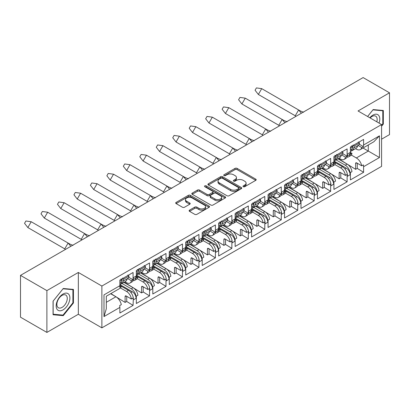 <?xml version="1.0" encoding="UTF-8"?>
<svg xmlns="http://www.w3.org/2000/svg" width="410" height="410" viewBox="0 0 410 410"><rect width="100%" height="100%" fill="white"/><g stroke="black" fill="none" stroke-linecap="round" stroke-linejoin="round"><path stroke-width="0.61" d="M243.289 186.704A1.025 0.594 0 0 0 244.739 186.704L255.748 180.349A1.466 0.846 0 0 0 256.178 179.754A1.466 0.846 0 0 0 255.748 179.155L237.103 168.387A1.466 0.846 0 0 0 235.027 168.387L224.019 174.742A1.025 0.594 0 0 0 223.722 175.162A1.025 0.594 0 0 0 224.019 175.577A1.025 0.594 0 0 0 225.469 175.577L226.894 174.757A4.689 2.706 0 0 1 233.526 174.757L235.079 175.654A4.689 2.706 0 0 1 236.452 177.571A4.689 2.706 0 0 1 235.079 179.483L233.654 180.308A1.025 0.594 0 0 0 233.357 180.723A1.025 0.594 0 0 0 233.654 181.143A1.025 0.594 0 0 0 235.104 181.143L236.529 180.318A4.689 2.706 0 0 1 243.161 180.318L244.714 181.215A4.689 2.706 0 0 1 246.087 183.132A4.689 2.706 0 0 1 244.714 185.043L243.289 185.868A1.025 0.594 0 0 0 242.992 186.289A1.025 0.594 0 0 0 243.289 186.704L243.289 185.868M189.548 210.14A1.466 0.846 0 0 0 189.118 210.735A1.466 0.846 0 0 0 189.548 211.334L194.781 214.353A1.466 0.846 0 0 0 196.851 214.353L209.074 207.296A1.466 0.846 0 0 0 209.505 206.696A1.466 0.846 0 0 0 209.074 206.102L190.43 195.334A1.466 0.846 0 0 0 188.354 195.334L176.131 202.391A1.466 0.846 0 0 0 175.7 202.991A1.466 0.846 0 0 0 176.131 203.591L182.45 207.234A1.466 0.846 0 0 0 184.52 207.234L189.753 204.216A1.466 0.846 0 0 0 190.184 203.616A1.466 0.846 0 0 0 189.753 203.022L186.622 201.213A3.921 2.265 0 0 1 185.474 199.608A3.921 2.265 0 0 1 187.893 197.517A3.921 2.265 0 0 1 192.162 198.01L204.441 205.097A3.921 2.265 0 0 1 205.589 206.696A3.921 2.265 0 0 1 203.17 208.787A3.921 2.265 0 0 1 198.896 208.3L196.851 207.117A1.466 0.846 0 0 0 194.781 207.117L189.548 210.14L189.548 211.334M78.341 272.46L46.889 290.618L20.5 275.382L20.5 317.186L46.889 332.423L78.341 314.265L101.88 327.851L101.88 286.047L78.341 272.46L78.341 314.265M381.582 139.185L389.5 134.618L389.5 92.814L358.048 110.972L381.582 124.563L101.88 286.047M389.5 92.814L363.111 77.577L20.5 275.382M227.002 195.754A1.466 0.846 0 0 0 229.072 195.754L241.295 188.692A1.466 0.846 0 0 0 241.726 188.098A1.466 0.846 0 0 0 241.295 187.498L222.65 176.73A1.466 0.846 0 0 0 220.575 176.73L208.352 183.788A1.466 0.846 0 0 0 207.921 184.387A1.466 0.846 0 0 0 208.352 184.987L227.002 195.754M205.184 186.929A1.025 0.594 0 0 1 206.225 187.073L206.225 185.853L225.187 196.8A1.466 0.846 0 0 1 225.618 197.4A1.466 0.846 0 0 1 225.187 197.994L212.959 205.051A1.466 0.846 0 0 1 210.889 205.051L192.239 194.289L192.239 193.089A1.466 0.846 0 0 0 191.813 193.689A1.466 0.846 0 0 0 192.239 194.289M192.239 193.089L197.471 190.071A1.466 0.846 0 0 1 199.547 190.071L207.106 194.437A1.466 0.846 0 0 0 209.182 194.437L212.652 192.433A1.466 0.846 0 0 0 213.082 191.834A1.466 0.846 0 0 0 212.652 191.234L204.774 186.688A1.025 0.594 0 0 1 204.477 186.273A1.025 0.594 0 0 1 205.108 185.725A1.025 0.594 0 0 1 206.225 185.853M119.997 284.627L132.276 291.715A5.376 3.101 60 0 1 136.074 298.295L136.074 297.199A6.867 3.967 -120 0 0 131.22 288.789L133.122 287.692L123.917 282.377M133.122 287.692A6.867 3.967 -120 0 1 137.919 295.215L136.284 296.163A6.867 3.967 60 0 1 136.34 297.045L136.34 303.508L149.532 295.892L149.532 289.429L149.799 289.276L149.799 290.372L152.54 288.789L152.54 287.692A6.867 3.967 -120 0 0 147.687 279.282L149.588 278.185L140.384 272.875M133.071 278.949L133.332 278.795A6.867 3.967 60 0 1 131.912 281.942L130.011 283.038A6.867 3.967 -120 0 0 131.374 280.712L133.009 279.769A6.867 3.967 -120 0 0 133.071 278.949L133.071 272.491L119.874 280.107L119.874 285.714A7.913 4.566 60 0 1 119.674 287.302L121.314 286.359A7.913 4.566 60 0 1 119.874 288.389L106.308 296.22L106.308 308.781L103.991 316.576L103.991 294.882C107.005 296.625 107.005 296.625 103.991 294.882L119.874 285.714M124.973 281.772L126.577 282.695A6.867 3.967 -120 0 0 130.011 283.038M149.588 278.185A6.867 3.967 -120 0 1 154.385 285.708L152.751 286.657A6.867 3.967 60 0 1 152.807 287.543L152.807 294.001L165.999 286.385L165.999 279.922L166.265 279.774L166.265 280.87L169.007 279.282L169.007 278.185A6.867 3.967 -120 0 0 164.154 269.78L166.05 268.678L156.851 263.369M149.532 269.442L149.799 269.288A6.867 3.967 60 0 1 148.374 272.435L146.478 273.531A6.867 3.967 -120 0 0 147.841 271.205L149.476 270.262A6.867 3.967 -120 0 0 149.532 269.442L149.532 262.984L136.34 270.6L136.34 277.058A6.867 3.967 -120 0 1 136.284 277.877L137.919 276.934L136.34 276.022M141.44 272.266L143.044 273.188A6.867 3.967 -120 0 0 146.478 273.531M166.05 268.678A6.867 3.967 -120 0 1 170.852 276.207L169.217 277.15A6.867 3.967 60 0 1 169.274 278.036L169.274 284.494L182.465 276.878L182.465 270.415L182.727 270.267L182.727 271.364L185.474 269.78L185.474 268.678A6.867 3.967 -120 0 0 180.62 260.273L182.517 259.176L173.312 253.862M165.999 259.935L166.265 259.781A6.867 3.967 60 0 1 164.84 262.928L162.939 264.025A6.867 3.967 -120 0 0 164.308 261.703L165.942 260.755A6.867 3.967 -120 0 0 165.999 259.935L165.999 253.477L152.807 261.093L152.807 267.551A6.867 3.967 -120 0 1 152.751 268.376L154.385 267.428L152.807 266.515M157.906 262.759L159.51 263.681A6.867 3.967 -120 0 0 162.939 264.025M182.517 259.176A6.867 3.967 -120 0 1 187.319 266.7L185.679 267.643A6.867 3.967 60 0 1 185.735 268.529L185.735 274.987L198.932 267.371L198.932 260.909L199.193 260.76L199.193 261.857L201.94 260.273L201.94 259.176A6.867 3.967 -120 0 0 197.082 250.766L198.983 249.669L189.779 244.355M182.465 250.428L182.727 250.279A6.867 3.967 60 0 1 181.307 253.421L179.406 254.518A6.867 3.967 -120 0 0 180.774 252.196L182.409 251.248A6.867 3.967 -120 0 0 182.465 250.428L182.465 243.97L169.274 251.586L169.274 258.049A6.867 3.967 -120 0 1 169.217 258.869L170.852 257.921L169.274 257.008M174.373 253.252L175.972 254.179A6.867 3.967 -120 0 0 179.406 254.518M198.983 249.669A6.867 3.967 -120 0 1 203.78 257.193L202.145 258.136A6.867 3.967 60 0 1 202.202 259.023L202.202 265.48L215.399 257.864L215.399 251.407L215.66 251.253L215.66 252.35L218.407 250.766L218.407 249.669A6.867 3.967 -120 0 0 213.548 241.259L215.45 240.163L206.245 234.848M198.932 240.921L199.193 240.772A6.867 3.967 60 0 1 197.774 243.914L195.872 245.011A6.867 3.967 -120 0 0 197.241 242.689L198.876 241.741A6.867 3.967 -120 0 0 198.932 240.921L198.932 234.464L185.735 242.079L185.735 248.542A6.867 3.967 -120 0 1 185.679 249.362L187.319 248.414L185.735 247.507M190.84 243.745L192.439 244.673A6.867 3.967 -120 0 0 195.872 245.011M215.45 240.163A6.867 3.967 -120 0 1 220.247 247.686L218.612 248.629A6.867 3.967 60 0 1 218.668 249.516L218.668 255.973L231.86 248.357L231.86 241.9L232.127 241.746L232.127 242.843L234.868 241.259L234.868 240.163A6.867 3.967 -120 0 0 230.015 231.752L231.916 230.656L222.712 225.341M215.399 231.414L215.66 231.266A6.867 3.967 60 0 1 214.24 234.407L212.339 235.504A6.867 3.967 -120 0 0 213.702 233.182L215.342 232.239A6.867 3.967 -120 0 0 215.399 231.414L215.399 224.957L202.202 232.572L202.202 239.035A6.867 3.967 -120 0 1 202.145 239.855L203.78 238.912L202.202 238M207.301 234.238L208.905 235.166A6.867 3.967 -120 0 0 212.339 235.504M231.916 230.656A6.867 3.967 -120 0 1 236.713 238.179L235.079 239.122A6.867 3.967 60 0 1 235.135 240.009L235.135 246.466L248.327 238.851L248.327 232.393L248.593 232.239L248.593 233.336L251.335 231.752L251.335 230.656A6.867 3.967 -120 0 0 246.482 222.246L248.383 221.149L239.179 215.834M231.86 221.912L232.127 221.759A6.867 3.967 60 0 1 230.702 224.9L228.806 225.997A6.867 3.967 -120 0 0 230.169 223.675L231.804 222.732A6.867 3.967 -120 0 0 231.86 221.912L231.86 215.45L218.668 223.066L218.668 229.528A6.867 3.967 -120 0 1 218.612 230.348L220.247 229.405L218.668 228.493M223.768 224.731L225.372 225.659A6.867 3.967 -120 0 0 228.806 225.997M248.383 221.149A6.867 3.967 -120 0 1 253.18 228.672L251.545 229.615A6.867 3.967 60 0 1 251.602 230.502L251.602 236.965L264.793 229.344L264.793 222.886L265.06 222.732L265.06 223.829L267.802 222.246L267.802 221.149A6.867 3.967 -120 0 0 262.948 212.739L264.845 211.642L255.645 206.327M248.327 212.406L248.593 212.252A6.867 3.967 60 0 1 247.168 215.393L245.272 216.49A6.867 3.967 -120 0 0 246.635 214.169L248.27 213.226A6.867 3.967 -120 0 0 248.327 212.406L248.327 205.943L235.135 213.564L235.135 220.021A6.867 3.967 -120 0 1 235.079 220.841L236.713 219.898L235.135 218.986M240.234 215.224L241.838 216.152A6.867 3.967 -120 0 0 245.272 216.49M264.845 211.642A6.867 3.967 -120 0 1 269.647 219.165L268.007 220.108A6.867 3.967 60 0 1 268.063 220.995L268.063 227.458L281.26 219.837L281.26 213.379L281.521 213.226L281.521 214.322L284.268 212.739L284.268 211.642A6.867 3.967 -120 0 0 279.41 203.232L281.311 202.135L272.107 196.82M264.793 202.899L265.06 202.745A6.867 3.967 60 0 1 263.635 205.887L261.734 206.983A6.867 3.967 -120 0 0 263.102 204.662L264.737 203.719A6.867 3.967 -120 0 0 264.793 202.899L264.793 196.436L251.602 204.057L251.602 210.514A6.867 3.967 -120 0 1 251.545 211.334L253.18 210.391L251.602 209.479M256.701 205.723L258.3 206.645A6.867 3.967 -120 0 0 261.734 206.983M281.311 202.135A6.867 3.967 -120 0 1 286.108 209.659L284.473 210.607A6.867 3.967 60 0 1 284.53 211.488L284.53 217.951L297.727 210.33L297.727 203.873L297.988 203.719L297.988 204.815L300.735 203.232L300.735 202.135A6.867 3.967 -120 0 0 295.877 193.725L297.778 192.628L288.573 187.314M281.26 193.392L281.521 193.238A6.867 3.967 60 0 1 280.102 196.38L278.2 197.476A6.867 3.967 -120 0 0 279.569 195.155L281.204 194.212A6.867 3.967 -120 0 0 281.26 193.392L281.26 186.929L268.063 194.55L268.063 201.008A6.867 3.967 -120 0 1 268.007 201.828L269.647 200.885L268.063 199.972M273.168 196.216L274.767 197.138A6.867 3.967 -120 0 0 278.2 197.476M297.778 192.628A6.867 3.967 -120 0 1 302.575 200.152L300.94 201.1A6.867 3.967 60 0 1 300.996 201.981L300.996 208.444L314.188 200.828L314.188 194.366L314.455 194.212L314.455 195.309L317.196 193.725L317.196 192.628A6.867 3.967 -120 0 0 312.343 184.218L314.244 183.121L305.04 177.812M297.727 183.885L297.988 183.731A6.867 3.967 60 0 1 296.568 186.878L294.667 187.975A6.867 3.967 -120 0 0 296.03 185.648L297.67 184.705A6.867 3.967 -120 0 0 297.727 183.885L297.727 177.427L284.53 185.043L284.53 191.501A6.867 3.967 -120 0 1 284.473 192.321L286.108 191.378L284.53 190.465M289.634 186.709L291.233 187.631A6.867 3.967 -120 0 0 294.667 187.975M314.244 183.121A6.867 3.967 -120 0 1 319.041 190.645L317.407 191.593A6.867 3.967 60 0 1 317.463 192.48L317.463 198.937L330.655 191.321L330.655 184.859L330.921 184.71L330.921 185.807L333.663 184.218L333.663 183.121A6.867 3.967 -120 0 0 328.81 174.711L330.711 173.614L321.507 168.305M314.188 174.378L314.455 174.224A6.867 3.967 60 0 1 313.03 177.371L311.134 178.468A6.867 3.967 -120 0 0 312.497 176.141L314.132 175.198A6.867 3.967 -120 0 0 314.188 174.378L314.188 167.921L300.996 175.536L300.996 181.994A6.867 3.967 -120 0 1 300.94 182.814L302.575 181.871L300.996 180.959M306.096 177.202L307.7 178.124A6.867 3.967 -120 0 0 311.134 178.468M330.711 173.614A6.867 3.967 -120 0 1 335.508 181.143L333.873 182.086A6.867 3.967 60 0 1 333.93 182.973L333.93 189.43L347.121 181.814L347.121 175.352L347.388 175.203L347.388 176.3L350.13 174.716L350.13 173.614A6.867 3.967 -120 0 0 345.276 165.209L347.173 164.113L337.973 158.798M330.655 164.871L330.921 164.717A6.867 3.967 60 0 1 329.496 167.864L327.6 168.961A6.867 3.967 -120 0 0 328.963 166.639L330.598 165.691A6.867 3.967 -120 0 0 330.655 164.871L330.655 158.414L317.463 166.029L317.463 172.487A6.867 3.967 -120 0 1 317.407 173.312L319.041 172.364L317.463 171.452M322.562 167.695L324.166 168.618A6.867 3.967 -120 0 0 327.6 168.961M122.016 283.474L131.22 288.789M138.483 273.967L147.687 279.282M154.944 264.46L164.154 269.78M171.411 254.953L180.62 260.273M187.877 245.452L197.082 250.766M204.344 235.945L213.548 241.259M220.811 226.438L230.015 231.752M237.272 216.931L246.482 222.246M253.739 207.424L262.948 212.739M270.205 197.917L279.41 203.232M286.672 188.41L295.877 193.725M303.139 178.903L312.343 184.218M319.6 169.397L328.81 174.711M347.173 164.113A6.867 3.967 -120 0 1 351.975 171.636L350.34 172.579A6.867 3.967 60 0 1 350.396 173.466L350.396 179.923L363.588 172.308L363.588 166.701A7.913 4.566 -120 0 0 363.388 164.881L361.753 165.825L356.674 162.893A1.491 0.861 -120 0 0 355.926 162.816A1.491 0.861 -120 0 0 355.619 163.503L355.619 169.33L338.301 158.608M347.121 155.364L347.388 155.216A6.867 3.967 60 0 1 345.963 158.357L344.062 159.454A6.867 3.967 -120 0 0 345.43 157.132L347.065 156.184A6.867 3.967 -120 0 0 347.121 155.364L347.121 148.907L333.93 156.523L333.93 162.985A6.867 3.967 -120 0 1 333.873 163.805L335.508 162.857L333.93 161.945M339.029 158.188L340.633 159.116A6.867 3.967 -120 0 0 344.062 159.454M336.067 159.89L345.276 165.209M350.396 152.443L351.975 153.35L350.34 154.298A6.867 3.967 -120 0 0 350.396 153.478L350.396 147.016L363.588 139.4L363.588 145.007L379.47 135.833L379.47 157.527L363.588 166.701M347.05 157.071A6.867 3.967 -120 0 0 348.71 156.774L350.606 155.677A6.867 3.967 -120 0 0 351.975 153.35M334.852 164.553L340.633 167.89A6.867 3.967 -120 0 1 345.43 175.413L340.208 172.4A1.491 0.861 -120 0 0 339.465 172.323A1.491 0.861 -120 0 0 339.152 173.01L339.152 178.837L321.835 168.115M341.463 154.842L345.43 157.132M330.583 166.573A6.867 3.967 -120 0 0 332.243 166.281L334.14 165.184A6.867 3.967 -120 0 0 335.508 162.857M318.385 174.06L324.166 177.397A6.867 3.967 -120 0 1 328.963 184.92L323.741 181.907A1.491 0.861 -120 0 0 322.998 181.83A1.491 0.861 -120 0 0 322.685 182.511L322.685 188.344L305.373 177.617M324.997 164.343L328.963 166.639M314.116 176.08A6.867 3.967 -120 0 0 315.777 175.787L317.678 174.686A6.867 3.967 -120 0 0 319.041 172.364M301.919 183.562L307.7 186.904A6.867 3.967 -120 0 1 312.497 194.427L307.28 191.409A1.491 0.861 -120 0 0 306.531 191.337A1.491 0.861 -120 0 0 306.224 192.018L306.224 197.851L288.906 187.124M308.53 173.85L312.497 176.141M297.655 185.586A6.867 3.967 -120 0 0 299.31 185.289L301.212 184.192A6.867 3.967 -120 0 0 302.575 181.871M285.452 193.069L291.233 196.405A6.867 3.967 -120 0 1 296.03 203.934L290.813 200.915A1.491 0.861 -120 0 0 290.065 200.844A1.491 0.861 -120 0 0 289.757 201.525L289.757 207.357L272.44 196.631M292.063 183.357L296.03 185.648M281.188 195.093A6.867 3.967 -120 0 0 282.844 194.796L284.745 193.699A6.867 3.967 -120 0 0 286.108 191.378M268.991 202.576L274.767 205.912A6.867 3.967 -120 0 1 279.569 213.436L274.346 210.422A1.491 0.861 -120 0 0 273.598 210.35A1.491 0.861 -120 0 0 273.291 211.032L273.291 216.859L255.973 206.138M275.597 192.864L279.569 195.155M264.722 204.6A6.867 3.967 -120 0 0 266.382 204.303L268.278 203.206A6.867 3.967 -120 0 0 269.647 200.885M252.524 212.083L258.3 215.419A6.867 3.967 -120 0 1 263.102 222.943L257.88 219.929A1.491 0.861 -120 0 0 257.132 219.857A1.491 0.861 -120 0 0 256.824 220.539L256.824 226.366L239.507 215.645M259.13 202.371L263.102 204.662M248.255 214.107A6.867 3.967 -120 0 0 249.915 213.81L251.812 212.713A6.867 3.967 -120 0 0 253.18 210.391M236.058 221.59L241.838 224.926A6.867 3.967 -120 0 1 246.635 232.449L241.413 229.436A1.491 0.861 -120 0 0 240.67 229.364A1.491 0.861 -120 0 0 240.357 230.046L240.357 235.873L223.04 225.151M242.669 211.878L246.635 214.169M231.788 223.614A6.867 3.967 -120 0 0 233.449 223.317L235.35 222.22A6.867 3.967 -120 0 0 236.713 219.898M219.591 231.096L225.372 234.433A6.867 3.967 -120 0 1 230.169 241.956L224.946 238.943A1.491 0.861 -120 0 0 224.203 238.871A1.491 0.861 -120 0 0 223.891 239.553L223.891 245.38L206.578 234.658M226.202 221.385L230.169 223.675M215.327 233.121A6.867 3.967 -120 0 0 216.982 232.824L218.884 231.727A6.867 3.967 -120 0 0 220.247 229.405M203.124 240.603L208.905 243.94A6.867 3.967 -120 0 1 213.702 251.463L208.485 248.45A1.491 0.861 -120 0 0 207.737 248.373A1.491 0.861 -120 0 0 207.429 249.06L207.429 254.887L190.112 244.165M209.735 230.891L213.702 233.182M198.86 242.628A6.867 3.967 -120 0 0 200.516 242.33L202.417 241.234A6.867 3.967 -120 0 0 203.78 238.912M186.658 250.11L192.439 253.447A6.867 3.967 -120 0 1 197.241 260.97L192.018 257.957A1.491 0.861 -120 0 0 191.27 257.88A1.491 0.861 -120 0 0 190.963 258.566L190.963 264.394L173.645 253.672M193.269 240.398L197.241 242.689M182.394 252.135A6.867 3.967 -120 0 0 184.049 251.837L185.95 250.741A6.867 3.967 -120 0 0 187.319 248.414M170.196 259.617L175.972 262.954A6.867 3.967 -120 0 1 180.774 270.477L175.552 267.463A1.491 0.861 -120 0 0 174.803 267.387A1.491 0.861 -120 0 0 174.496 268.073L174.496 273.901L157.179 263.179M176.802 249.905L180.774 252.196M165.927 261.636A6.867 3.967 -120 0 0 167.587 261.344L169.484 260.248A6.867 3.967 -120 0 0 170.852 257.921M153.729 269.124L159.51 272.46A6.867 3.967 -120 0 1 164.308 279.984L159.085 276.97A1.491 0.861 -120 0 0 158.342 276.893A1.491 0.861 -120 0 0 158.029 277.575L158.029 283.407L140.712 272.681M160.341 259.412L164.308 261.703M149.46 271.143A6.867 3.967 -120 0 0 151.121 270.851L153.022 269.749A6.867 3.967 -120 0 0 154.385 267.428M137.263 278.626L143.044 281.967A6.867 3.967 -120 0 1 147.841 289.491L142.618 286.472A1.491 0.861 -120 0 0 141.875 286.4A1.491 0.861 -120 0 0 141.563 287.082L141.563 292.914L124.25 282.188M143.874 268.914L147.841 271.205M132.994 280.65A6.867 3.967 -120 0 0 134.654 280.353L136.556 279.256A6.867 3.967 -120 0 0 137.919 276.934M120.453 287.938L126.577 291.469A6.867 3.967 -120 0 1 131.374 298.998L126.157 295.979A1.491 0.861 -120 0 0 125.409 295.907A1.491 0.861 -120 0 0 125.101 296.589L125.101 302.421L110.854 293.596M127.407 278.421L131.374 280.712M101.88 327.851L381.582 166.368L381.582 124.563M133.332 278.795L133.332 277.698L136.074 276.114L136.074 277.211L136.34 277.058M149.799 269.288L149.799 268.191L152.54 266.608L152.54 267.704L152.807 267.551M166.265 259.781L166.265 258.684L169.007 257.101L169.007 258.197L169.274 258.049M182.727 250.279L182.727 249.183L185.474 247.594L185.474 248.691L185.735 248.542M199.193 240.772L199.193 239.676L201.94 238.087L201.94 239.184L202.202 239.035M215.66 231.266L215.66 230.169L218.407 228.585L218.407 229.682L218.668 229.528M232.127 221.759L232.127 220.662L234.868 219.078L234.868 220.175L235.135 220.021M248.593 212.252L248.593 211.155L251.335 209.571L251.335 210.668L251.602 210.514M265.06 202.745L265.06 201.648L267.802 200.065L267.802 201.161L268.063 201.008M281.521 193.238L281.521 192.141L284.268 190.558L284.268 191.654L284.53 191.501M297.988 183.731L297.988 182.635L300.735 181.051L300.735 182.148L300.996 181.994M314.455 174.224L314.455 173.128L317.196 171.544L317.196 172.641L317.463 172.487M330.921 164.717L330.921 163.621L333.663 162.037L333.663 163.134L333.93 162.985M347.388 155.216L347.388 154.114L350.13 152.53L350.13 153.627L350.396 153.478M136.074 298.295L133.332 299.879L133.332 298.782A6.867 3.967 60 0 0 128.479 290.372L119.874 285.406M126.736 296.317L126.736 301.473L133.071 305.394L133.332 298.782M133.071 305.394L119.874 313.014L119.874 307.408L103.991 316.576M131.374 298.998L133.009 298.049A6.867 3.967 60 0 1 133.071 298.936M147.841 289.491L149.476 288.543A6.867 3.967 60 0 1 149.532 289.429M143.203 286.81L143.203 291.966L149.532 295.892M164.308 279.984L165.942 279.036A6.867 3.967 60 0 1 165.999 279.922M159.664 277.303L159.664 282.459L165.999 286.385M180.774 270.477L182.409 269.534A6.867 3.967 60 0 1 182.465 270.415M176.131 267.797L176.131 272.957L182.465 276.878M197.241 260.97L198.876 260.027A6.867 3.967 60 0 1 198.932 260.909M192.597 258.29L192.597 263.451L198.932 267.371M213.702 251.463L215.342 250.52A6.867 3.967 60 0 1 215.399 251.407M209.064 248.783L209.064 253.944L215.399 257.864M230.169 241.956L231.804 241.013A6.867 3.967 60 0 1 231.86 241.9M225.531 239.276L225.531 244.437L231.86 248.357M246.635 232.449L248.27 231.506A6.867 3.967 60 0 1 248.327 232.393M241.997 229.769L241.997 234.93L248.327 238.851M263.102 222.943L264.737 222A6.867 3.967 60 0 1 264.793 222.886M258.459 220.267L258.459 225.423L264.793 229.344M279.569 213.436L281.204 212.493A6.867 3.967 60 0 1 281.26 213.379M274.925 210.76L274.925 215.916L281.26 219.837M296.03 203.934L297.67 202.986A6.867 3.967 60 0 1 297.727 203.873M291.392 201.254L291.392 206.409L297.727 210.33M312.497 194.427L314.132 193.479A6.867 3.967 60 0 1 314.188 194.366M307.859 191.747L307.859 196.902L314.188 200.828M328.963 184.92L330.598 183.972A6.867 3.967 60 0 1 330.655 184.859M324.325 182.24L324.325 187.396L330.655 191.321M345.43 175.413L347.065 174.47A6.867 3.967 60 0 1 347.121 175.352M340.787 172.733L340.787 177.894L347.121 181.814M342.77 153.704L347.065 156.184M128.714 277.288L133.009 279.769M145.181 267.781L149.476 270.262M161.648 258.274L165.942 260.755M178.114 248.767L182.409 251.248M194.576 239.261L198.876 241.741M211.042 229.759L215.342 232.239M227.509 220.252L231.804 222.732M243.976 210.745L248.27 213.226M260.442 201.238L264.737 203.719M276.904 191.731L281.204 194.212M293.37 182.224L297.67 184.705M309.837 172.718L314.132 175.198M326.304 163.211L330.598 165.691M143.044 281.967L144.94 280.87L136.34 275.899M159.51 272.46L161.407 271.364L152.807 266.397M175.972 262.954L177.873 261.857L169.274 256.891M192.439 253.447L194.34 252.35L185.735 247.384M208.905 243.94L210.807 242.843L202.202 237.877M225.372 234.433L227.273 233.336L218.668 228.37M241.838 224.926L243.735 223.829L235.135 218.863M258.3 215.419L260.201 214.322L251.602 209.356M274.767 205.912L276.668 204.815L268.063 199.849M291.233 196.405L293.135 195.309L284.53 190.342M307.7 186.904L309.601 185.807L300.996 180.836M324.166 177.397L326.063 176.3L317.463 171.334M340.633 167.89L342.529 166.793L333.93 161.827M361.753 165.825A7.913 4.566 -120 0 0 356.357 157.958L351.319 155.047M363.004 148.02L379.47 157.527M355.496 148.681L356.357 149.178A7.913 4.566 -120 0 0 360.313 149.573A7.913 4.566 -120 0 0 361.753 147.544L363.388 146.595A7.913 4.566 -120 0 0 363.588 145.007M46.889 290.618L46.889 332.423M106.308 302.324L115.917 296.773L110.633 293.724M357.925 145.335L361.753 147.544M357.253 163.226L357.253 168.387L363.588 172.308M357.253 168.387L355.619 169.33M359.237 144.197L363.388 146.595M340.787 177.894L339.152 178.837M324.325 187.396L322.685 188.344M307.859 196.902L306.224 197.851M291.392 206.409L289.757 207.357M274.925 215.916L273.291 216.859M258.459 225.423L256.824 226.366M241.997 234.93L240.357 235.873M225.531 244.437L223.891 245.38M209.064 253.944L207.429 254.887M192.597 263.451L190.963 264.394M176.131 272.957L174.496 273.901M159.664 282.459L158.029 283.407M143.203 291.966L141.563 292.914M119.874 285.529L121.314 286.359M115.917 296.773A7.913 4.566 60 0 1 121.314 304.64L119.674 305.588A7.913 4.566 60 0 1 119.874 307.408M126.736 301.473L125.101 302.421M332.243 166.281A6.867 3.967 -120 0 0 333.663 163.134M315.777 175.787A6.867 3.967 -120 0 0 317.196 172.641M299.31 185.289A6.867 3.967 -120 0 0 300.735 182.148M282.844 194.796A6.867 3.967 -120 0 0 284.268 191.654M266.382 204.303A6.867 3.967 -120 0 0 267.802 201.161M249.915 213.81A6.867 3.967 -120 0 0 251.335 210.668M233.449 223.317A6.867 3.967 -120 0 0 234.868 220.175M216.982 232.824A6.867 3.967 -120 0 0 218.407 229.682M200.516 242.33A6.867 3.967 -120 0 0 201.94 239.184M184.049 251.837A6.867 3.967 -120 0 0 185.474 248.691M167.587 261.344A6.867 3.967 -120 0 0 169.007 258.197M151.121 270.851A6.867 3.967 -120 0 0 152.54 267.704M134.654 280.353A6.867 3.967 -120 0 0 136.074 277.211M348.71 156.774A6.867 3.967 -120 0 0 350.13 153.627M342.529 166.793A6.867 3.967 60 0 1 347.388 175.203M326.063 176.3A6.867 3.967 60 0 1 330.921 184.71M309.601 185.807A6.867 3.967 60 0 1 314.455 194.212M293.135 195.309A6.867 3.967 60 0 1 297.988 203.719M276.668 204.815A6.867 3.967 60 0 1 281.521 213.226M260.201 214.322A6.867 3.967 60 0 1 265.06 222.732M243.735 223.829A6.867 3.967 60 0 1 248.593 232.239M227.273 233.336A6.867 3.967 60 0 1 232.127 241.746M210.807 242.843A6.867 3.967 60 0 1 215.66 251.253M194.34 252.35A6.867 3.967 60 0 1 199.193 260.76M177.873 261.857A6.867 3.967 60 0 1 182.727 270.267M161.407 271.364A6.867 3.967 60 0 1 166.265 279.774M144.94 280.87A6.867 3.967 60 0 1 149.799 289.276M334.053 161.043L346.332 168.131A5.376 3.101 60 0 1 350.13 174.716M350.13 152.53A5.376 3.101 60 0 1 349.018 154.99L347.342 155.959M317.586 170.55L329.865 177.638A5.376 3.101 60 0 1 333.663 184.218M333.663 162.037A5.376 3.101 60 0 1 332.551 164.497L330.875 165.466M136.463 275.12L148.743 282.208A5.376 3.101 60 0 1 152.54 288.789M152.93 265.613L165.209 272.701A5.376 3.101 60 0 1 169.007 279.282M169.397 256.106L181.676 263.194A5.376 3.101 60 0 1 185.474 269.78M185.858 246.6L198.138 253.687A5.376 3.101 60 0 1 201.94 260.273M202.325 237.093L214.604 244.186A5.376 3.101 60 0 1 218.407 250.766M218.791 227.586L231.071 234.679A5.376 3.101 60 0 1 234.868 241.259M235.258 218.079L247.537 225.172A5.376 3.101 60 0 1 251.335 231.752M251.725 208.577L264.004 215.665A5.376 3.101 60 0 1 267.802 222.246M268.186 199.07L280.466 206.158A5.376 3.101 60 0 1 284.268 212.739M284.653 189.563L296.932 196.651A5.376 3.101 60 0 1 300.735 203.232M301.119 180.057L313.399 187.144A5.376 3.101 60 0 1 317.196 193.725M136.074 276.114A5.376 3.101 60 0 1 134.962 278.574L133.286 279.543M152.54 266.608A5.376 3.101 60 0 1 151.428 269.068L149.752 270.036M169.007 257.101A5.376 3.101 60 0 1 167.895 259.561L166.219 260.529M185.474 247.594A5.376 3.101 60 0 1 184.362 250.054L182.681 251.022M201.94 238.087A5.376 3.101 60 0 1 200.828 240.547L199.147 241.516M218.407 228.585A5.376 3.101 60 0 1 217.29 231.045L215.614 232.014M234.868 219.078A5.376 3.101 60 0 1 233.756 221.538L232.08 222.507M251.335 209.571A5.376 3.101 60 0 1 250.223 212.031L248.547 213M267.802 200.065A5.376 3.101 60 0 1 266.69 202.525L265.009 203.493M284.268 190.558A5.376 3.101 60 0 1 283.156 193.018L281.475 193.986M300.735 181.051A5.376 3.101 60 0 1 299.618 183.511L297.942 184.479M317.196 171.544A5.376 3.101 60 0 1 316.084 174.004L314.409 174.973M360.313 149.573L373.879 141.742L379.47 135.833M381.582 126.234L383.324 124.071L383.324 110.49L373.141 109.578L367.591 116.481M53.064 314.747L63.248 315.654L73.431 302.985L73.431 289.404L63.248 288.496L53.064 301.165L53.064 314.747M382.796 123.764L383.324 124.071M72.903 302.677L73.431 302.985M62.171 315.034L63.248 315.654M243.699 186.852L244.714 186.263A4.689 2.706 0 0 0 246.087 184.351L246.087 183.132M236.452 177.571L236.452 178.786A4.689 2.706 0 0 1 235.079 180.702L234.064 181.287M255.748 179.155L255.748 180.349L237.103 169.607A1.466 0.846 0 0 0 235.027 169.607L224.429 175.726M241.295 187.498L241.295 188.692L222.65 177.95A1.466 0.846 0 0 0 220.575 177.95L208.372 184.997M238.707 188.513A1.025 0.594 0 0 0 239.009 188.098A1.025 0.594 0 0 0 238.707 187.677L222.338 178.227A1.025 0.594 0 0 0 220.887 178.227L219.386 179.093A4.689 2.706 0 0 0 218.012 181.01A4.689 2.706 0 0 0 219.386 182.921L230.574 189.384A4.689 2.706 0 0 0 237.205 189.384L238.707 188.513L238.707 189.733A1.025 0.594 0 0 0 239.009 189.312L239.009 188.098M218.012 181.01L218.012 182.224A4.689 2.706 0 0 0 219.386 184.141L219.386 182.921M238.707 189.733L237.205 190.599A4.689 2.706 0 0 1 230.574 190.599L219.386 184.141M192.259 194.299L197.471 191.291L197.471 190.071M213.082 191.834L213.082 193.054A1.466 0.846 0 0 1 212.652 193.653L209.182 195.657A1.466 0.846 0 0 1 207.106 195.657L199.547 191.291A1.466 0.846 0 0 0 197.471 191.291M206.225 187.073L225.167 198.004M214.958 198.968A3.921 2.265 0 0 0 219.227 199.46A3.921 2.265 0 0 0 221.646 197.369A3.921 2.265 0 0 0 220.498 195.77L216.172 193.269A1.466 0.846 0 0 0 214.102 193.269L210.632 195.273A1.466 0.846 0 0 0 210.202 195.872A1.466 0.846 0 0 0 210.632 196.472L214.958 198.968L214.958 200.188A3.921 2.265 0 0 0 219.227 200.674A3.921 2.265 0 0 0 221.646 198.589L221.646 197.369M210.202 195.872L210.202 197.092A1.466 0.846 0 0 0 210.632 197.687L210.632 196.472M214.958 200.188L210.632 197.687M205.589 206.696L205.589 207.916A3.921 2.265 0 0 1 203.17 210.007A3.921 2.265 0 0 1 198.896 209.515L196.851 208.336A1.466 0.846 0 0 0 194.781 208.336L189.569 211.345M185.474 199.608L185.474 200.828A3.921 2.265 0 0 0 186.622 202.427L186.622 201.213M189.733 204.226L186.622 202.427M209.059 207.306L190.43 196.554A1.466 0.846 0 0 0 188.354 196.554L176.151 203.601M301.381 113.216L298.629 109.957L295.261 115.769L295.917 116.373M261.724 88.647L258.361 94.464L255.061 90.236L256.404 87.909L261.724 88.647L300.34 110.951L303.579 112.278M295.297 115.804L258.361 94.464L295.261 115.769M351.042 151.1A9.999 5.786 -119.9 0 0 351.898 150.752L355.854 148.476A9.999 5.786 -119.9 0 0 357.735 145.699L359.129 144.643L359.529 142.972L358.299 141.922M350.396 151.613A9.999 5.786 -119.9 0 0 352.195 148.886L352.667 146.923L351.437 145.868M351.898 150.752A9.999 5.786 -119.9 0 0 353.779 147.974L354.25 146.011L353.02 144.955M352.866 145.586L352.569 146.836M350.396 148.23L352.667 146.923M354.25 146.011L359.529 142.972M284.919 122.723L282.162 119.459L278.8 125.275L279.451 125.88M245.262 98.154L241.895 103.971L238.594 99.743L239.937 97.416L245.262 98.154L283.874 120.458L287.113 121.785M278.836 125.311L241.895 103.971L278.8 125.275M334.575 160.607A9.999 5.786 -119.9 0 0 335.431 160.259L339.388 157.983A9.999 5.786 -119.9 0 0 341.274 155.205L342.663 154.15L343.062 152.479L341.832 151.423M333.93 161.12A9.999 5.786 -119.9 0 0 335.728 158.393L336.2 156.43L334.97 155.375M335.431 160.259A9.999 5.786 -119.9 0 0 337.312 157.481L337.784 155.518L336.554 154.462M336.405 155.093L336.103 156.343M333.93 157.737L336.2 156.43M337.784 155.518L343.062 152.479M268.453 132.23L265.695 128.965L262.333 134.782L262.984 135.387M228.795 107.661L225.428 113.478L222.128 109.244L223.476 106.923L228.795 107.661L267.407 129.965L270.646 131.292M262.369 134.813L225.428 113.478L262.333 134.782M318.109 170.114A9.999 5.786 -119.9 0 0 318.965 169.766L322.921 167.485A9.999 5.786 -119.9 0 0 324.807 164.712L326.196 163.657L326.596 161.986L325.366 160.93M317.463 170.627A9.999 5.786 -119.9 0 0 319.267 167.9L319.738 165.937L318.508 164.881M318.965 169.766A9.999 5.786 -119.9 0 0 320.845 166.988L321.322 165.025L320.087 163.969M319.938 164.6L319.636 165.85M317.463 167.244L319.738 165.937M321.322 165.025L326.596 161.986M251.986 141.737L249.229 138.472L245.867 144.289L246.518 144.894M212.329 117.168L208.967 122.985L205.661 118.751L207.009 116.43L212.329 117.168L250.946 139.472L254.179 140.799M245.903 144.32L208.967 122.985L245.867 144.289M301.647 179.616A9.999 5.786 -119.9 0 0 302.498 179.272L306.46 176.992A9.999 5.786 -119.9 0 0 308.34 174.219L309.729 173.163L310.129 171.493L308.899 170.437M300.996 180.133A9.999 5.786 -119.9 0 0 302.8 177.407L303.272 175.439L302.042 174.388M302.498 179.272A9.999 5.786 -119.9 0 0 304.384 176.495L304.856 174.532L303.625 173.476M303.472 174.107L303.169 175.357M300.996 176.751L303.272 175.439M304.856 174.532L310.129 171.493M235.519 151.244L232.767 147.979L229.4 153.796L230.051 154.401M195.862 126.675L192.5 132.491L189.195 128.258L190.542 125.931L195.862 126.675L234.479 148.974L237.718 150.306M229.436 153.827L192.5 132.491L229.4 153.796M285.181 189.123A9.999 5.786 -119.9 0 0 286.036 188.779L289.993 186.499A9.999 5.786 -119.9 0 0 291.874 183.726L293.268 182.665L293.668 181L292.438 179.944M284.53 189.64A9.999 5.786 -119.9 0 0 286.334 186.914L286.805 184.946L285.575 183.89M286.036 188.779A9.999 5.786 -119.9 0 0 287.917 186.002L288.389 184.039L287.159 182.983M287.005 183.613L286.708 184.864M284.53 186.258L286.805 184.946M288.389 184.039L293.668 181M219.053 160.751L216.301 157.486L212.933 163.303L213.589 163.908M179.395 136.181L176.034 141.993L172.733 137.765L174.076 135.438L179.395 136.181L218.012 158.48L221.251 159.808M212.969 163.334L176.034 141.993L212.933 163.303M268.714 198.63A9.999 5.786 -119.9 0 0 269.57 198.286L273.526 196.006A9.999 5.786 -119.9 0 0 275.407 193.233L276.801 192.172L277.201 190.506L275.971 189.451M268.063 199.147A9.999 5.786 -119.9 0 0 269.867 196.421L270.339 194.453L269.109 193.397M269.57 198.286A9.999 5.786 -119.9 0 0 271.451 195.508L271.922 193.546L270.692 192.49M270.538 193.12L270.241 194.371M268.063 195.765L270.339 194.453M271.922 193.546L277.201 190.506M202.586 170.258L199.834 166.993L196.472 172.805L197.123 173.409M162.934 145.688L159.567 151.5L156.266 147.272L157.609 144.945L162.934 145.688L201.546 167.987L204.785 169.315M196.508 172.841L159.567 151.5L196.472 172.805M252.247 208.136A9.999 5.786 -119.9 0 0 253.103 207.788L257.06 205.512A9.999 5.786 -119.9 0 0 258.941 202.735L260.335 201.679L260.734 200.013L259.504 198.958M251.602 208.654A9.999 5.786 -119.9 0 0 253.4 205.928L253.872 203.96L252.642 202.904M253.103 207.788A9.999 5.786 -119.9 0 0 254.984 205.015L255.456 203.047L254.226 201.992M254.077 202.627L253.775 203.878M251.602 205.266L253.872 203.96M255.456 203.047L260.734 200.013M186.125 179.759L183.367 176.5L180.005 182.312L180.656 182.916M146.467 155.195L143.1 161.007L139.8 156.779L141.142 154.452L146.467 155.195L185.079 177.494L188.318 178.821M180.041 182.347L143.1 161.007L180.005 182.312M235.781 217.643A9.999 5.786 -119.9 0 0 236.637 217.295L240.593 215.019A9.999 5.786 -119.9 0 0 242.479 212.242L243.868 211.186L244.268 209.52L243.038 208.464M235.135 218.161A9.999 5.786 -119.9 0 0 236.934 215.429L237.41 213.466L236.175 212.411M236.637 217.295A9.999 5.786 -119.9 0 0 238.517 214.522L238.989 212.554L237.759 211.498M237.61 212.134L237.308 213.379M235.135 214.773L237.41 213.466M238.989 212.554L244.268 209.52M169.658 189.266L166.901 186.007L163.539 191.818L164.19 192.423M130.001 164.702L126.639 170.514L123.333 166.286L124.681 163.959L130.001 164.702L168.618 187.001L171.851 188.328M163.575 191.854L126.639 170.514L163.539 191.818M219.319 227.15A9.999 5.786 -119.9 0 0 220.17 226.802L224.132 224.526A9.999 5.786 -119.9 0 0 226.012 221.748L227.401 220.693L227.801 219.027L226.571 217.971M218.668 227.668A9.999 5.786 -119.9 0 0 220.472 224.936L220.944 222.973L219.714 221.918M220.17 226.802A9.999 5.786 -119.9 0 0 222.056 224.029L222.527 222.061L221.297 221.005M221.144 221.641L220.841 222.886M218.668 224.28L220.944 222.973M222.527 222.061L227.801 219.027M153.191 198.773L150.439 195.514L147.072 201.325L147.723 201.93M113.534 174.209L110.172 180.021L106.867 175.793L108.214 173.466L113.534 174.209L152.151 196.508L155.385 197.835M147.108 201.361L110.172 180.021L147.072 201.325M202.853 236.657A9.999 5.786 -119.9 0 0 203.703 236.309L207.665 234.033A9.999 5.786 -119.9 0 0 209.546 231.255L210.935 230.2L211.34 228.534L210.104 227.478M202.202 237.175A9.999 5.786 -119.9 0 0 204.006 234.443L204.477 232.48L203.247 231.424M203.703 236.309A9.999 5.786 -119.9 0 0 205.589 233.536L206.061 231.568L204.831 230.512M204.677 231.148L204.38 232.393M202.202 233.787L204.477 232.48M206.061 231.568L211.34 228.534M136.725 208.28L133.973 205.02L130.605 210.832L131.256 211.437M97.067 183.716L93.706 189.528L90.4 185.299L91.748 182.973L97.067 183.716L135.684 206.015L138.923 207.342M130.641 210.868L93.706 189.528L130.605 210.832M186.386 246.164A9.999 5.786 -119.9 0 0 187.242 245.815L191.198 243.54A9.999 5.786 -119.9 0 0 193.079 240.762L194.473 239.707L194.873 238.041L193.643 236.985M185.735 246.682A9.999 5.786 -119.9 0 0 187.539 243.95L188.011 241.987L186.781 240.931M187.242 245.815A9.999 5.786 -119.9 0 0 189.123 243.038L189.594 241.075L188.364 240.019M188.21 240.649L187.913 241.9M185.735 243.294L188.011 241.987M189.594 241.075L194.873 238.041M120.258 217.787L117.506 214.527L114.139 220.339L114.795 220.944M80.606 193.218L77.239 199.034L73.938 194.806L75.281 192.48L80.606 193.218L119.218 215.522L122.457 216.849M114.175 220.375L77.239 199.034L114.139 220.339M169.919 255.671A9.999 5.786 -119.9 0 0 170.775 255.322L174.732 253.047A9.999 5.786 -119.9 0 0 176.613 250.269L178.007 249.213L178.406 247.543L177.176 246.487M169.274 256.183A9.999 5.786 -119.9 0 0 171.072 253.457L171.544 251.494L170.314 250.438M170.775 255.322A9.999 5.786 -119.9 0 0 172.656 252.545L173.128 250.582L171.898 249.526M171.744 250.156L171.447 251.407M169.274 252.801L171.544 251.494M173.128 250.582L178.406 247.543M103.797 227.294L101.039 224.029L97.677 229.846L98.328 230.451M64.139 202.724L60.772 208.541L57.472 204.308L58.814 201.986L64.139 202.724L102.751 225.028L105.99 226.356M97.713 229.877L60.772 208.541L97.677 229.846M153.453 265.178A9.999 5.786 -119.9 0 0 154.309 264.829L158.265 262.549A9.999 5.786 -119.9 0 0 160.151 259.776L161.54 258.72L161.94 257.049L160.71 255.994M152.807 265.69A9.999 5.786 -119.9 0 0 154.606 262.964L155.077 261.001L153.847 259.945M154.309 264.829A9.999 5.786 -119.9 0 0 156.189 262.051L156.661 260.089L155.431 259.033M155.282 259.663L154.98 260.914M152.807 262.308L155.077 261.001M156.661 260.089L161.94 257.049M87.33 236.801L84.573 233.536L81.211 239.353L81.862 239.958M47.673 212.231L44.306 218.048L41.005 213.815L42.353 211.493L47.673 212.231L86.284 234.535L89.523 235.863M81.247 239.384L44.306 218.048L81.211 239.353M136.991 274.68A9.999 5.786 -119.9 0 0 137.842 274.336L141.804 272.055A9.999 5.786 -119.9 0 0 143.684 269.283L145.073 268.227L145.473 266.556L144.243 265.501M136.34 275.197A9.999 5.786 -119.9 0 0 138.144 272.471L138.616 270.503L137.386 269.452M137.842 274.336A9.999 5.786 -119.9 0 0 139.723 271.558L140.2 269.595L138.964 268.54M138.816 269.17L138.513 270.421M136.34 271.815L138.616 270.503M140.2 269.595L145.473 266.556M70.863 246.307L68.106 243.043L64.744 248.86L65.395 249.464M31.206 221.738L27.844 227.555L24.538 223.322L25.886 220.995L31.206 221.738L69.823 244.037L73.057 245.37M64.78 248.89L27.844 227.555L64.744 248.86M120.525 284.186A9.999 5.786 -119.9 0 0 121.375 283.843L125.337 281.562A9.999 5.786 -119.9 0 0 127.218 278.79L128.607 277.729L129.012 276.063L127.776 275.007M119.874 284.704A9.999 5.786 -119.9 0 0 121.678 281.978L122.149 280.01L120.919 278.954M121.375 283.843A9.999 5.786 -119.9 0 0 123.261 281.065L123.733 279.102L122.503 278.047M122.349 278.677L122.047 279.928M119.874 281.321L122.149 280.01M123.733 279.102L129.012 276.063M379.045 123.097A9.702 5.602 120 0 0 372.931 115.118A9.702 5.602 120 0 0 369.82 117.767M376.821 121.811A7.344 4.243 120 0 0 375.642 116.122A7.344 4.243 120 0 0 371.967 116.486A7.344 4.243 120 0 0 370.122 117.942M367.611 116.496L372.931 109.88L382.796 110.761L382.796 123.917L381.582 125.429M382.146 110.382L382.796 110.761M63.037 309.873A9.702 5.602 120 0 0 69.895 297.993A9.702 5.602 120 0 0 63.037 294.031A9.702 5.602 120 0 0 56.175 305.911A9.702 5.602 120 0 0 63.037 309.873M62.074 307.397A7.344 4.243 120 0 0 66.871 300.919A7.344 4.243 120 0 0 65.749 295.036A7.344 4.243 120 0 0 62.074 295.4A7.344 4.243 120 0 0 57.277 301.873A7.344 4.243 120 0 0 58.399 307.761A7.344 4.243 120 0 0 62.074 307.397M53.167 301.073L63.037 288.794L72.903 289.675L72.903 302.836L63.037 315.111L53.167 314.229L53.146 301.058M72.252 289.296L72.903 289.675M136.074 297.199L136.34 297.045M152.54 287.692L152.807 287.543M169.007 278.185L169.274 278.036M185.474 268.678L185.735 268.529M201.94 259.176L202.202 259.023M218.407 249.669L218.668 249.516M234.868 240.163L235.135 240.009M251.335 230.656L251.602 230.502M267.802 221.149L268.063 220.995M284.268 211.642L284.53 211.488M300.735 202.135L300.996 201.981M317.196 192.628L317.463 192.48M333.663 183.121L333.93 182.973M350.13 173.614L350.396 173.466M126.577 291.469L128.479 290.372M356.357 157.958L368.282 151.07L368.282 144.971M356.674 162.893L355.619 163.503M126.157 295.979L125.101 296.589M142.618 286.472L141.563 287.082M159.085 276.97L158.029 277.575M175.552 267.463L174.496 268.073M192.018 257.957L190.963 258.566M208.485 248.45L207.429 249.06M224.946 238.943L223.891 239.553M241.413 229.436L240.357 230.046M257.88 219.929L256.824 220.539M274.346 210.422L273.291 211.032M290.813 200.915L289.757 201.525M307.28 191.409L306.224 192.018M323.741 181.907L322.685 182.511M340.208 172.4L339.152 173.01M344.948 168.93L346.332 168.131M328.482 178.437L329.865 177.638M130.892 292.514L132.276 291.715M147.359 283.008L148.743 282.208M163.826 273.501L165.209 272.701M180.292 263.994L181.676 263.194M196.754 254.487L198.138 253.687M213.22 244.98L214.604 244.186M229.687 235.473L231.071 234.679M246.154 225.971L247.537 225.172M262.62 216.465L264.004 215.665M279.087 206.958L280.466 206.158M295.548 197.451L296.932 196.651M312.015 187.944L313.399 187.144M244.714 186.263L244.714 185.043M233.654 181.143L233.654 180.308M235.079 180.702L235.079 179.483M224.019 175.577L224.019 174.742M235.027 169.607L235.027 168.387M237.103 169.607L237.103 168.387M208.352 184.987L208.352 183.788M220.575 177.95L220.575 176.73M222.65 177.95L222.65 176.73M230.574 190.599L230.574 189.384M237.205 190.599L237.205 189.384M199.547 191.291L199.547 190.071M207.106 195.657L207.106 194.437M209.182 195.657L209.182 194.437M212.652 193.653L212.652 192.433M225.187 197.994L225.187 196.8M194.781 208.336L194.781 207.117M196.851 208.336L196.851 207.117M198.896 209.515L198.896 208.3M189.753 204.216L189.753 203.022M176.131 203.591L176.131 202.391M188.354 196.554L188.354 195.334M190.43 196.554L190.43 195.334M209.074 207.296L209.074 206.102M350.396 149.922L352.195 148.886M353.779 147.974L357.735 145.699M333.93 159.428L335.728 158.393M337.312 157.481L341.274 155.205M317.463 168.935L319.267 167.9M320.845 166.988L324.807 164.712M300.996 178.442L302.8 177.407M304.384 176.495L308.34 174.219M284.53 187.949L286.334 186.914M287.917 186.002L291.874 183.726M268.063 197.456L269.867 196.421M271.451 195.508L275.407 193.233M251.602 206.963L253.4 205.928M254.984 205.015L258.941 202.735M235.135 216.47L236.934 215.429M238.517 214.522L242.479 212.242M218.668 225.977L220.472 224.936M222.056 224.029L226.012 221.748M202.202 235.483L204.006 234.443M205.589 233.536L209.546 231.255M185.735 244.985L187.539 243.95M189.123 243.038L193.079 240.762M169.274 254.492L171.072 253.457M172.656 252.545L176.613 250.269M152.807 263.999L154.606 262.964M156.189 262.051L160.151 259.776M136.34 273.506L138.144 272.471M139.723 271.558L143.684 269.283M119.874 283.013L121.678 281.978M123.261 281.065L127.218 278.79"/></g></svg>
